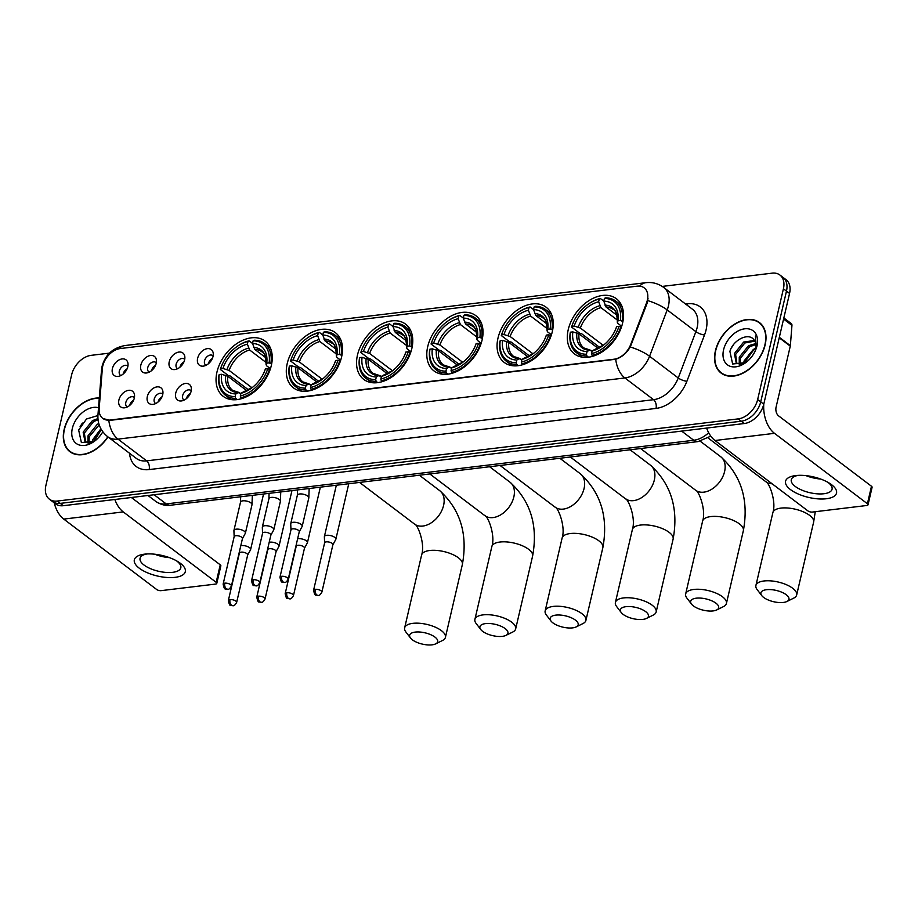 <?xml version="1.0" encoding="UTF-8"?>
<svg xmlns="http://www.w3.org/2000/svg" width="918" height="918" viewBox="0 0 918 918"><rect width="100%" height="100%" fill="white"/><g stroke="black" fill="none" stroke-linecap="round" stroke-linejoin="round"><path stroke-width="1.38" d="M497.992 338.099A34.654 23.547 -52.8 0 0 504.234 362.438A34.654 23.547 -52.8 0 0 531.74 360.453A34.654 23.547 -52.8 0 0 552.338 331.536A34.654 23.547 -52.8 0 0 546.095 307.197A34.654 23.547 -52.8 0 0 518.59 309.182A34.654 23.547 -52.8 0 0 497.992 338.099M287.231 363.528A34.654 23.547 -52.8 0 0 293.473 387.878A34.654 23.547 -52.8 0 0 320.99 385.881A34.654 23.547 -52.8 0 0 341.588 356.976A34.654 23.547 -52.8 0 0 335.334 332.626A34.654 23.547 -52.8 0 0 307.828 334.622A34.654 23.547 -52.8 0 0 287.231 363.528M357.481 355.048A34.654 23.547 -52.8 0 0 363.735 379.398A34.654 23.547 -52.8 0 0 391.24 377.401A34.654 23.547 -52.8 0 0 411.838 348.496A34.654 23.547 -52.8 0 0 405.595 324.146A34.654 23.547 -52.8 0 0 378.078 326.142A34.654 23.547 -52.8 0 0 357.481 355.048M427.731 346.579A34.654 23.547 -52.8 0 0 433.984 370.918A34.654 23.547 -52.8 0 0 461.49 368.933A34.654 23.547 -52.8 0 0 482.088 340.016A34.654 23.547 -52.8 0 0 475.845 315.677A34.654 23.547 -52.8 0 0 448.34 317.662A34.654 23.547 -52.8 0 0 427.731 346.579M568.242 329.619A34.654 23.547 -52.8 0 0 574.484 353.958A34.654 23.547 -52.8 0 0 601.99 351.973A34.654 23.547 -52.8 0 0 622.599 323.056A34.654 23.547 -52.8 0 0 616.345 298.717A34.654 23.547 -52.8 0 0 588.84 300.702A34.654 23.547 -52.8 0 0 568.242 329.619M216.981 372.008A34.654 23.547 -52.8 0 0 223.223 396.346A34.654 23.547 -52.8 0 0 250.74 394.361A34.654 23.547 -52.8 0 0 271.338 365.444A34.654 23.547 -52.8 0 0 265.084 341.106A34.654 23.547 -52.8 0 0 237.578 343.091A34.654 23.547 -52.8 0 0 216.981 372.008M162.704 394.706A9.811 6.667 127.2 0 1 153.042 404.368A9.811 6.667 127.2 0 1 147.328 396.565A9.811 6.667 127.2 0 1 155.475 387.247A9.811 6.667 127.2 0 1 162.888 391.366A9.811 6.667 127.2 0 1 162.704 394.706M162.807 394.224A5.887 3.993 -52.8 0 0 162.394 393.845A5.887 3.993 -52.8 0 0 157.724 394.178A5.887 3.993 -52.8 0 0 154.224 399.089A5.887 3.993 -52.8 0 0 155.28 403.22A5.887 3.993 -52.8 0 0 155.773 403.518M191.116 391.275A9.811 6.667 127.2 0 1 181.443 400.936A9.811 6.667 127.2 0 1 175.728 393.134A9.811 6.667 127.2 0 1 183.887 383.816A9.811 6.667 127.2 0 1 191.3 387.935A9.811 6.667 127.2 0 1 191.116 391.275M191.219 390.804A5.887 3.993 -52.8 0 0 190.795 390.414A5.887 3.993 -52.8 0 0 186.124 390.747A5.887 3.993 -52.8 0 0 182.636 395.658A5.887 3.993 -52.8 0 0 183.692 399.789A5.887 3.993 -52.8 0 0 184.174 400.087M134.292 398.137A9.811 6.667 127.2 0 1 124.63 407.799A9.811 6.667 127.2 0 1 118.915 399.984A9.811 6.667 127.2 0 1 127.074 390.678A9.811 6.667 127.2 0 1 134.487 394.797A9.811 6.667 127.2 0 1 134.292 398.137M134.395 397.655A5.887 3.993 -52.8 0 0 133.982 397.264A5.887 3.993 -52.8 0 0 129.312 397.609A5.887 3.993 -52.8 0 0 125.812 402.52A5.887 3.993 -52.8 0 0 126.879 406.651A5.887 3.993 -52.8 0 0 127.361 406.938M156.209 363.31A9.811 6.667 127.2 0 1 146.536 372.972A9.811 6.667 127.2 0 1 140.821 365.169A9.811 6.667 127.2 0 1 148.98 355.851A9.811 6.667 127.2 0 1 156.393 359.971A9.811 6.667 127.2 0 1 156.209 363.31M156.301 362.828A5.887 3.993 -52.8 0 0 155.888 362.438A5.887 3.993 -52.8 0 0 151.218 362.782A5.887 3.993 -52.8 0 0 147.729 367.693A5.887 3.993 -52.8 0 0 148.785 371.824A5.887 3.993 -52.8 0 0 149.267 372.123M184.61 359.879A9.811 6.667 127.2 0 1 174.948 369.541A9.811 6.667 127.2 0 1 169.233 361.738A9.811 6.667 127.2 0 1 177.392 352.42A9.811 6.667 127.2 0 1 184.805 356.54A9.811 6.667 127.2 0 1 184.61 359.879M184.713 359.397A5.887 3.993 -52.8 0 0 184.3 359.018A5.887 3.993 -52.8 0 0 179.63 359.351A5.887 3.993 -52.8 0 0 176.13 364.262A5.887 3.993 -52.8 0 0 177.197 368.393A5.887 3.993 -52.8 0 0 177.679 368.692M213.022 356.448A9.811 6.667 127.2 0 1 203.36 366.121A9.811 6.667 127.2 0 1 197.634 358.307A9.811 6.667 127.2 0 1 205.793 349.001A9.811 6.667 127.2 0 1 213.206 353.12A9.811 6.667 127.2 0 1 213.022 356.448M213.125 355.977A5.887 3.993 -52.8 0 0 212.712 355.587A5.887 3.993 -52.8 0 0 208.042 355.92A5.887 3.993 -52.8 0 0 204.542 360.831A5.887 3.993 -52.8 0 0 205.598 364.974A5.887 3.993 -52.8 0 0 206.091 365.261M127.797 366.741A9.811 6.667 127.2 0 1 118.135 376.403A9.811 6.667 127.2 0 1 112.409 368.588A9.811 6.667 127.2 0 1 120.568 359.282A9.811 6.667 127.2 0 1 127.981 363.402A9.811 6.667 127.2 0 1 127.797 366.741M127.9 366.259A5.887 3.993 -52.8 0 0 127.487 365.869A5.887 3.993 -52.8 0 0 122.817 366.213A5.887 3.993 -52.8 0 0 119.317 371.124A5.887 3.993 -52.8 0 0 120.373 375.255A5.887 3.993 -52.8 0 0 120.855 375.542M158.034 402.05A5.887 3.993 127.2 0 1 158.045 401.981A5.887 3.993 127.2 0 1 162.004 396.805M186.446 398.619A5.887 3.993 127.2 0 1 186.457 398.561A5.887 3.993 127.2 0 1 190.416 393.374M129.622 405.469A5.887 3.993 127.2 0 1 129.633 405.412A5.887 3.993 127.2 0 1 133.592 400.237M151.539 370.654A5.887 3.993 127.2 0 1 151.55 370.585A5.887 3.993 127.2 0 1 155.509 365.41M179.939 367.223A5.887 3.993 127.2 0 1 179.951 367.166A5.887 3.993 127.2 0 1 183.91 361.979M208.352 363.792A5.887 3.993 127.2 0 1 208.363 363.735A5.887 3.993 127.2 0 1 212.322 358.548M123.127 374.074A5.887 3.993 127.2 0 1 123.138 374.016A5.887 3.993 127.2 0 1 127.097 368.841M102.334 368.669A17.66 11.991 127.2 0 1 102.759 365.961A17.66 11.991 127.2 0 1 120.269 348.553L637.161 286.175A17.66 11.991 127.2 0 1 644.161 287.839A17.66 11.991 127.2 0 1 646.49 302.997L630.666 344.571A17.66 11.991 127.2 0 1 614.004 359.225L109.781 420.077A17.66 11.991 127.2 0 1 102.782 418.401A17.66 11.991 127.2 0 1 99.167 408.717L102.334 368.669M745.967 360.418A19.622 13.334 127.2 0 1 745.852 362.484M99.293 398.01A31.717 21.55 -52.8 0 0 64.168 429.417A31.717 21.55 -52.8 0 0 69.883 451.69A31.717 21.55 -52.8 0 0 107.98 436.922M70.686 451.885A31.717 21.55 -52.8 0 0 71.489 452.746M715.409 350.825A31.717 21.55 -52.8 0 0 721.135 373.098A31.717 21.55 -52.8 0 0 746.3 371.274A31.717 21.55 -52.8 0 0 765.153 344.824A31.717 21.55 -52.8 0 0 759.438 322.551A31.717 21.55 -52.8 0 0 734.262 324.364A31.717 21.55 -52.8 0 0 715.409 350.825M721.927 373.293A31.717 21.55 -52.8 0 0 722.741 374.154M109.472 353.132L91.123 355.346A19.622 13.334 -52.8 0 0 71.673 374.682L45.9 485.438A19.622 13.334 -52.8 0 0 49.434 499.22L55.55 503.856A19.622 13.334 -52.8 0 0 63.331 505.703L744.314 423.531A19.622 13.334 -52.8 0 0 763.765 404.184L789.549 293.427L786.485 291.109A19.622 13.334 -52.8 0 0 782.951 277.328A19.622 13.334 -52.8 0 1 786.485 291.109L760.712 401.866L786.485 291.109L783.421 288.791A19.622 13.334 -52.8 0 0 779.887 275.01A19.622 13.334 -52.8 0 0 772.107 273.162L662.245 286.416M744.314 423.531L741.262 421.213A19.622 13.334 -52.8 0 0 760.712 401.866A19.622 13.334 -52.8 0 1 741.262 421.213L60.278 503.385L741.262 421.213L738.198 418.895A19.622 13.334 -52.8 0 0 757.648 399.548L783.421 288.791M52.498 501.538A19.622 13.334 -52.8 0 0 60.278 503.385A19.622 13.334 -52.8 0 1 52.498 501.538M648.039 298.166L647.052 303.422L630.287 346.981C626.455 353.315 621.589 357.4 615.703 359.248L110.149 420.352L102.977 418.562M49.434 499.22A19.622 13.334 -52.8 0 0 57.214 501.067L738.198 418.895M760.896 323.802A31.717 21.55 -52.8 0 0 759.84 323.262M789.549 293.427A19.622 13.334 -52.8 0 0 786.003 279.646L779.887 275.01M99.27 398.309A31.384 21.321 -52.8 0 0 64.432 429.383A31.384 21.321 -52.8 0 0 70.089 451.426A31.384 21.321 -52.8 0 0 107.808 436.796M92.305 442.407L92.879 439.493L100.888 428.798M101.347 429.613L93.785 441.604L95.438 437.175A14.78 10.041 -52.8 0 1 101.29 429.521M88.002 443.096L88.013 435.82L97.274 424.323L98.777 423.531M88.92 443.142L89.23 436.738L99.178 424.85M91.8 442.648L85.053 441.937L83.159 432.137L92.42 420.639L97.939 418.597M85.695 442.35L84.376 433.055L93.636 421.557L98.042 419.744M98.524 407.741A21.321 14.481 -52.8 0 0 72.327 428.431A21.321 14.481 -52.8 0 0 77.342 444.174A21.321 14.481 -52.8 0 0 94.875 440.927A21.321 14.481 -52.8 0 0 102.805 431.804M97.916 415.533L86.499 419.01L78.661 430.049L81.392 442.602L94.485 441.156M101.382 429.67A21.321 14.481 -52.8 0 0 94.347 439.871M100.59 430.198L95.438 437.175M80.096 426.618L82.402 423.072M175.108 577.342A26.152 10.534 13.1 0 1 139.295 568.219A26.152 10.534 13.1 0 1 144.516 554.162A26.152 10.534 13.1 0 1 145.147 554.093A26.152 10.534 13.1 0 1 178.115 561.759A26.152 10.534 13.1 0 1 175.108 577.342M147.087 553.944A20.93 8.434 -166.9 0 0 140.052 558.316A20.93 8.434 -166.9 0 0 150.414 568.632A20.93 8.434 -166.9 0 0 172.676 572.327A20.93 8.434 -166.9 0 0 180.812 567.794A20.93 8.434 -166.9 0 0 176.44 560.783M169.428 557.628A20.93 8.434 13.1 0 1 154.763 554.22M54.208 502.834A26.152 16.042 83.1 0 0 63.755 519.095L156.68 589.505A3.27 1.32 -166.9 0 0 161.155 590.641L215.512 584.089A3.27 1.32 -166.9 0 0 216.786 583.378A3.27 1.32 -166.9 0 0 216.166 582.322L220.24 564.834L131.366 497.499M114.853 499.495A26.152 16.042 83.1 0 0 123.242 511.911L216.166 582.322M220.24 564.834A3.27 1.32 13.1 0 1 220.859 565.89L216.786 583.378M764.901 344.858A31.384 21.321 -52.8 0 0 759.243 322.803A31.384 21.321 -52.8 0 0 734.331 324.605A31.384 21.321 -52.8 0 0 715.673 350.791A31.384 21.321 -52.8 0 0 721.33 372.834A31.384 21.321 -52.8 0 0 746.242 371.033A31.384 21.321 -52.8 0 0 764.901 344.858M743.546 363.826L744.119 360.9L753.38 349.414L755.916 348.174M751.842 351.605L753.345 350.355L745.772 360.82L745.026 363.012L746.678 358.582A14.78 10.041 -52.8 0 1 753.07 350.515A14.78 10.041 -52.8 0 1 755.812 348.771M739.254 364.503L739.254 357.228L748.514 345.73L755.835 343.55M740.172 364.549L740.47 358.146L749.731 346.648L756.007 344.514M755.284 350.802A14.78 10.041 -52.8 0 0 755.698 349.322A14.78 10.041 -52.8 0 0 754.011 339.855C748.491 331.937 732.793 340.28 729.913 351.456L732.633 364.01L745.726 362.564M743.041 364.056L736.293 363.344L734.4 353.545L743.66 342.047L754.527 340.498M736.936 363.769L735.616 354.463L744.877 342.976L754.94 341.152M756.34 347.899L755.445 335.977L756.134 348.14L755.457 350.424M723.568 349.838A21.321 14.481 -52.8 0 0 728.594 365.582A21.321 14.481 -52.8 0 0 746.116 362.335A21.321 14.481 -52.8 0 0 755.835 349.506A21.321 14.481 -52.8 0 0 757.006 345.811A21.321 14.481 -52.8 0 0 744.705 328.816A21.321 14.481 -52.8 0 0 723.568 349.838M754.011 349.838A21.321 14.481 -52.8 0 0 745.588 361.279M753.403 350.263L746.678 358.582M731.336 348.025L733.643 344.479M432.08 644.838A14.39 5.795 -166.9 0 0 435.671 643.874A14.39 5.795 -166.9 0 0 433.158 635.922A14.39 5.795 -166.9 0 0 415.257 632.089A14.39 5.795 -166.9 0 0 410.507 638.021A14.39 5.795 -166.9 0 0 432.08 644.838M410.507 638.021L405.882 631.986A20.93 8.434 13.1 0 1 404.643 627.889A20.93 8.434 13.1 0 1 412.79 623.356A20.93 8.434 13.1 0 1 435.052 627.063A20.93 8.434 13.1 0 1 445.414 637.379A20.93 8.434 13.1 0 1 442.487 640.5L435.671 643.874M237.257 399.582L235.662 398.378L235.169 396.633A31.12 21.148 -52.8 0 1 219.207 374.567L221.582 374.292A28.114 19.106 -52.8 0 0 235.8 393.937L238.152 392.583L240.86 393.615M246.839 390.701L227.767 376.254L221.582 374.292M248.526 389.886L230.177 375.978L228.479 375.646L220.297 369.449L220.561 368.738A31.12 21.148 -52.8 0 1 221.456 366.271L221.261 366.741A32.428 22.032 -52.8 0 0 220.297 369.449M270.902 363.344A32.428 22.032 -52.8 0 0 264.51 343.458A32.428 22.032 -52.8 0 0 254.183 340.234L253.138 340.83A31.12 21.148 -52.8 0 1 269.112 362.885L271.659 363.907M270.133 369.61L267.758 368.715A31.12 21.148 -52.8 0 1 240.298 396.014L240.791 397.769A32.428 22.032 -52.8 0 0 269.548 369.174M240.791 397.769L241.847 398.573M219.207 374.567L218.943 375.278A32.428 22.032 -52.8 0 0 225.335 395.165A32.428 22.032 -52.8 0 0 235.662 398.378M269.112 362.885L266.736 363.172A28.114 19.106 -52.8 0 0 252.519 343.527L253.138 340.83M240.298 396.014L240.929 393.317A28.114 19.106 -52.8 0 0 251.842 387.878A28.114 19.106 -52.8 0 0 264.671 370.952A28.114 19.106 -52.8 0 0 265.382 369.002L267.758 368.715M235.8 393.937L235.169 396.633M221.456 366.271A31.12 21.148 -52.8 0 1 235.639 347.532A31.12 21.148 -52.8 0 1 248.009 341.439L249.053 340.853L252.519 343.481L254.779 349.391L265.646 357.618M270.431 368.692L266.725 365.88L266.128 364.767L266.736 363.172M244.831 392.124L243.281 391.963L240.929 393.317M265.382 369.002L264.235 372.031M254.779 349.391A24.189 16.444 -52.8 0 1 261.859 351.778C264.51 352.501 265.933 356.873 266.094 364.894L266.128 364.767A25.153 17.086 -52.8 0 0 253.632 347.497M252.771 387.166L243.281 391.963A25.153 17.086 -52.8 0 0 252.324 387.511M225.656 375.313A25.153 17.086 -52.8 0 0 238.152 392.583L239.701 392.743M249.053 340.853A32.428 22.032 -52.8 0 0 236.052 347.222L235.639 347.532M248.009 341.439L247.39 344.147A28.114 19.106 -52.8 0 0 222.936 368.462L220.561 368.738M266.254 362.587L249.65 350.01L247.39 344.147M222.936 368.462L229.121 370.424L251.991 387.752M502.341 636.358A14.39 5.795 -166.9 0 0 505.933 635.394A14.39 5.795 -166.9 0 0 503.408 627.442A14.39 5.795 -166.9 0 0 485.507 623.609A14.39 5.795 -166.9 0 0 480.768 629.541A14.39 5.795 -166.9 0 0 502.341 636.358M480.768 629.541L476.144 623.506A20.93 8.434 13.1 0 1 474.904 619.409A20.93 8.434 13.1 0 1 483.04 614.888A20.93 8.434 13.1 0 1 505.302 618.583A20.93 8.434 13.1 0 1 515.664 628.899A20.93 8.434 13.1 0 1 512.737 632.032L505.933 635.394M307.507 391.114L305.912 389.909L305.419 388.153A31.12 21.148 -52.8 0 1 289.457 366.098L291.832 365.812A28.114 19.106 -52.8 0 0 306.05 385.457L308.402 384.103L311.11 385.135M317.089 382.221L298.017 367.774L291.832 365.812M318.776 381.406L300.427 367.498L298.729 367.166L290.547 360.969L290.811 360.269A31.12 21.148 -52.8 0 1 291.706 357.791L291.511 358.261A32.428 22.032 -52.8 0 0 290.547 360.969M341.152 354.864A32.428 22.032 -52.8 0 0 334.76 334.978A32.428 22.032 -52.8 0 0 324.433 331.754L323.388 332.35A31.12 21.148 -52.8 0 1 339.362 354.405L341.909 355.438M340.383 361.13L338.008 360.235A31.12 21.148 -52.8 0 1 310.548 387.534L311.041 389.289A32.428 22.032 -52.8 0 0 339.798 360.694M311.041 389.289L312.109 390.093M289.457 366.098L289.193 366.798A32.428 22.032 -52.8 0 0 295.585 386.685A32.428 22.032 -52.8 0 0 305.912 389.909M339.362 354.405L336.986 354.692A28.114 19.106 -52.8 0 0 322.769 335.047L323.388 332.35M310.548 387.534L311.179 384.837A28.114 19.106 -52.8 0 0 322.103 379.398A28.114 19.106 -52.8 0 0 334.921 362.472A28.114 19.106 -52.8 0 0 335.632 360.522L338.008 360.235M306.05 385.457L305.419 388.153M322.769 335.047L325.029 340.911L335.896 349.138M340.681 360.223L336.975 357.412L336.378 356.287L336.986 354.692M315.081 383.655L313.531 383.483L311.179 384.837M335.632 360.522L334.485 363.551M325.029 340.911A24.189 16.444 -52.8 0 1 332.109 343.309C334.772 344.032 336.183 348.392 336.344 356.413L336.378 356.287A25.153 17.086 -52.8 0 0 323.882 339.029M323.021 378.686L313.531 383.483A25.153 17.086 -52.8 0 0 322.574 379.031M295.906 366.844A25.153 17.086 -52.8 0 0 308.402 384.103L309.963 384.275M305.901 339.063A31.12 21.148 -52.8 0 1 318.271 332.97L319.303 332.373A32.428 22.032 -52.8 0 0 306.302 338.742L305.901 339.063A31.12 21.148 -52.8 0 0 291.706 357.791M319.303 332.373L322.78 335.001M318.271 332.97L317.639 335.667A28.114 19.106 -52.8 0 0 293.186 359.982L290.811 360.269M336.504 354.107L319.9 341.53L317.639 335.667M293.186 359.982L299.371 361.944L322.241 379.272M572.591 627.878A14.39 5.795 -166.9 0 0 576.183 626.914A14.39 5.795 -166.9 0 0 573.658 618.962A14.39 5.795 -166.9 0 0 555.757 615.129A14.39 5.795 -166.9 0 0 551.018 621.061A14.39 5.795 -166.9 0 0 572.591 627.878M551.018 621.061L546.394 615.037A20.93 8.434 13.1 0 1 545.154 610.94A20.93 8.434 13.1 0 1 553.29 606.408A20.93 8.434 13.1 0 1 575.552 610.103A20.93 8.434 13.1 0 1 585.913 620.419A20.93 8.434 13.1 0 1 582.987 623.551L576.183 626.914M377.757 382.634L376.162 381.429L375.68 379.673A31.12 21.148 -52.8 0 1 359.707 357.618L362.082 357.331A28.114 19.106 -52.8 0 0 376.3 376.977L378.664 375.623L381.36 376.667M387.339 373.741L368.267 359.294L362.082 357.331M389.037 372.938L370.677 359.03L368.979 358.697L360.797 352.489L361.061 351.789A31.12 21.148 -52.8 0 1 361.956 349.31L361.772 349.792A32.428 22.032 -52.8 0 0 360.797 352.489M411.413 346.384A32.428 22.032 -52.8 0 0 405.01 326.498A32.428 22.032 -52.8 0 0 394.683 323.274L393.65 323.87A31.12 21.148 -52.8 0 1 409.612 345.925L412.159 346.958M410.633 352.65L408.258 351.755A31.12 21.148 -52.8 0 1 380.798 379.054L381.291 380.809A32.428 22.032 -52.8 0 0 410.048 352.214M381.291 380.809L382.358 381.613M359.707 357.618L359.443 358.318A32.428 22.032 -52.8 0 0 365.834 378.205A32.428 22.032 -52.8 0 0 376.162 381.429M409.612 345.925L407.236 346.212A28.114 19.106 -52.8 0 0 393.019 326.567L393.65 323.87M380.798 379.054L381.429 376.357A28.114 19.106 -52.8 0 0 392.353 370.918A28.114 19.106 -52.8 0 0 405.171 353.992A28.114 19.106 -52.8 0 0 405.882 352.042L408.258 351.755M376.3 376.977L375.68 379.673M393.019 326.567L395.279 332.431L406.146 340.658M410.943 351.743L407.225 348.932L406.628 347.807L407.236 346.212M385.342 375.175L383.781 375.014L381.429 376.357M405.882 352.042L404.746 355.071M395.279 332.431A24.189 16.444 -52.8 0 1 402.359 334.829C405.022 335.552 406.433 339.924 406.594 347.945L406.628 347.807A25.153 17.086 -52.8 0 0 394.132 330.549M393.271 370.206L383.781 375.014A25.153 17.086 -52.8 0 0 392.824 370.551M366.156 358.364A25.153 17.086 -52.8 0 0 378.664 375.623L380.213 375.795M376.151 330.583A31.12 21.148 -52.8 0 1 388.521 324.49L389.553 323.893A32.428 22.032 -52.8 0 0 376.552 330.273L376.151 330.583A31.12 21.148 -52.8 0 0 361.956 349.31M389.553 323.893L393.03 326.521M388.521 324.49L387.889 327.187A28.114 19.106 -52.8 0 0 363.436 351.502L361.061 351.789M406.754 345.627L390.161 333.05L387.889 327.187M363.436 351.502L369.621 353.464L392.491 370.792M642.841 619.409A14.39 5.795 -166.9 0 0 646.433 618.445A14.39 5.795 -166.9 0 0 643.908 610.481A14.39 5.795 -166.9 0 0 626.019 606.66A14.39 5.795 -166.9 0 0 621.268 612.581A14.39 5.795 -166.9 0 0 642.841 619.409M621.268 612.581L616.644 606.557A20.93 8.434 13.1 0 1 615.404 602.46A20.93 8.434 13.1 0 1 623.551 597.928A20.93 8.434 13.1 0 1 645.813 601.623A20.93 8.434 13.1 0 1 656.163 611.939A20.93 8.434 13.1 0 1 653.249 615.071L646.433 618.445M448.007 374.154L446.423 372.949L445.93 371.193A31.12 21.148 -52.8 0 1 429.957 349.138L432.332 348.851A28.114 19.106 -52.8 0 0 446.561 368.497L448.913 367.154L451.61 368.187M457.589 365.272L438.517 350.814L432.332 348.851M459.287 364.457L440.927 350.55L439.24 350.217L431.047 344.009L431.322 343.309A31.12 21.148 -52.8 0 1 432.206 340.83L432.022 341.312A32.428 22.032 -52.8 0 0 431.047 344.009M481.663 337.904A32.428 22.032 -52.8 0 0 475.26 318.018A32.428 22.032 -52.8 0 0 464.933 314.794L463.9 315.39A31.12 21.148 -52.8 0 1 479.862 337.457L482.42 338.478M480.883 344.181L478.507 343.286A31.12 21.148 -52.8 0 1 451.059 370.585L451.553 372.329A32.428 22.032 -52.8 0 0 480.309 343.734M451.553 372.329L452.608 373.133M429.957 349.138L429.693 349.838A32.428 22.032 -52.8 0 0 436.084 369.724A32.428 22.032 -52.8 0 0 446.423 372.949M479.862 337.457L477.486 337.732A28.114 19.106 -52.8 0 0 463.269 318.087L463.9 315.39M451.059 370.585L451.679 367.877A28.114 19.106 -52.8 0 0 462.603 362.438A28.114 19.106 -52.8 0 0 475.421 345.524A28.114 19.106 -52.8 0 0 476.132 343.561L478.507 343.286M446.561 368.497L445.93 371.193M463.269 318.087L465.541 323.951L476.396 332.178M481.193 343.263L477.475 340.452L476.878 339.339L477.486 337.732M455.592 366.695L454.043 366.534L451.679 367.877M476.132 343.561L475.524 345.179A25.153 17.086 -52.8 0 1 475.203 346.075M465.541 323.951A24.189 16.444 -52.8 0 1 472.609 326.349C475.272 327.072 476.683 331.444 476.855 339.465L476.878 339.339A25.153 17.086 -52.8 0 0 464.382 322.069M463.521 361.738L454.043 366.534A25.153 17.086 -52.8 0 0 463.074 362.071M436.417 349.884A25.153 17.086 -52.8 0 0 448.913 367.154L450.463 367.315M446.4 322.103A31.12 21.148 -52.8 0 1 458.771 316.01L459.803 315.413A32.428 22.032 -52.8 0 0 446.802 321.793L446.4 322.103A31.12 21.148 -52.8 0 0 432.206 340.83M459.803 315.413L463.28 318.053M458.771 316.01L458.139 318.707A28.114 19.106 -52.8 0 0 433.686 343.022L431.322 343.309M477.004 337.147L460.411 324.57L458.139 318.707M433.686 343.022L439.883 344.984L462.741 362.312M713.091 610.929A14.39 5.795 -166.9 0 0 716.683 609.965A14.39 5.795 -166.9 0 0 714.17 602.013A14.39 5.795 -166.9 0 0 696.269 598.18A14.39 5.795 -166.9 0 0 691.518 604.113A14.39 5.795 -166.9 0 0 713.091 610.929M691.518 604.113L686.894 598.077A20.93 8.434 13.1 0 1 685.654 593.98A20.93 8.434 13.1 0 1 693.801 589.448A20.93 8.434 13.1 0 1 716.063 593.143A20.93 8.434 13.1 0 1 726.413 603.47A20.93 8.434 13.1 0 1 723.499 606.591L716.683 609.965M518.257 365.674L516.673 364.469L516.18 362.725A31.12 21.148 -52.8 0 1 500.218 340.658L502.582 340.371A28.114 19.106 -52.8 0 0 516.811 360.028L519.163 358.674L521.86 359.707M527.85 356.792L508.779 342.334L502.582 340.371M529.537 355.977L511.177 342.07L509.49 341.737L501.308 335.54L501.572 334.829A31.12 21.148 -52.8 0 1 502.456 332.35L502.272 332.832A32.428 22.032 -52.8 0 0 501.308 335.54M551.913 329.424A32.428 22.032 -52.8 0 0 545.521 309.55A32.428 22.032 -52.8 0 0 535.183 306.325L534.15 306.91A31.12 21.148 -52.8 0 1 550.111 328.977L552.67 329.998M551.133 335.701L548.757 334.806A31.12 21.148 -52.8 0 1 521.309 362.105L521.803 363.849A32.428 22.032 -52.8 0 0 550.559 335.254M521.803 363.849L522.858 364.653M500.218 340.658L499.943 341.37A32.428 22.032 -52.8 0 0 506.346 361.244A32.428 22.032 -52.8 0 0 516.673 364.469M550.111 328.977L547.748 329.264A28.114 19.106 -52.8 0 0 533.519 309.607L534.15 306.91M521.309 362.105L521.94 359.408A28.114 19.106 -52.8 0 0 532.853 353.958A28.114 19.106 -52.8 0 0 545.671 337.044A28.114 19.106 -52.8 0 0 546.382 335.093L548.757 334.806M516.811 360.028L516.18 362.725M502.456 332.35A31.12 21.148 -52.8 0 1 516.65 313.623A31.12 21.148 -52.8 0 1 529.02 307.53L530.065 306.945L533.53 309.573L535.791 315.471L546.646 323.71M551.443 334.783L547.725 331.972L547.139 330.859L547.748 329.264M525.842 358.215L524.293 358.054L521.94 359.408M546.382 335.093L545.774 336.699A25.153 17.086 -52.8 0 1 545.453 337.594M535.791 315.471A24.189 16.444 -52.8 0 1 542.859 317.869C545.521 318.592 546.933 322.964 547.105 330.985L547.139 330.859A25.153 17.086 -52.8 0 0 534.632 313.589M533.783 353.258L524.293 358.054A25.153 17.086 -52.8 0 0 533.324 353.591M506.667 341.404A25.153 17.086 -52.8 0 0 519.163 358.674L520.713 358.835M530.065 306.945A32.428 22.032 -52.8 0 0 517.063 313.313L516.65 313.623M529.02 307.53L528.389 310.227A28.114 19.106 -52.8 0 0 503.948 334.542L501.572 334.829M547.254 328.667L530.661 316.09L528.389 310.227M503.948 334.542L510.133 336.504L532.991 353.832M783.341 602.449A14.39 5.795 -166.9 0 0 786.933 601.485A14.39 5.795 -166.9 0 0 784.42 593.533A14.39 5.795 -166.9 0 0 766.519 589.7A14.39 5.795 -166.9 0 0 761.768 595.633A14.39 5.795 -166.9 0 0 783.341 602.449M761.768 595.633L757.143 589.597A20.93 8.434 13.1 0 1 755.904 585.5A20.93 8.434 13.1 0 1 764.051 580.968A20.93 8.434 13.1 0 1 786.313 584.674A20.93 8.434 13.1 0 1 796.663 594.99A20.93 8.434 13.1 0 1 793.749 598.111L786.933 601.485M588.518 357.194L586.923 355.989L586.43 354.245A31.12 21.148 -52.8 0 1 570.468 332.178L572.843 331.891A28.114 19.106 -52.8 0 0 587.061 351.548L589.413 350.194L592.121 351.227M598.1 348.312L579.029 333.865L572.843 331.891M599.787 347.497L581.438 333.59L579.74 333.257L571.558 327.06L571.822 326.349A31.12 21.148 -52.8 0 1 572.717 323.882L572.522 324.352A32.428 22.032 -52.8 0 0 571.558 327.06M622.163 320.956A32.428 22.032 -52.8 0 0 615.771 301.07A32.428 22.032 -52.8 0 0 605.444 297.845L604.4 298.442A31.12 21.148 -52.8 0 1 620.373 320.497L622.92 321.518M621.394 327.221L619.007 326.326A31.12 21.148 -52.8 0 1 591.559 353.625L592.053 355.381A32.428 22.032 -52.8 0 0 620.809 326.785M592.053 355.381L593.108 356.184M570.468 332.178L570.204 332.89A32.428 22.032 -52.8 0 0 576.596 352.764A32.428 22.032 -52.8 0 0 586.923 355.989M620.373 320.497L617.998 320.784A28.114 19.106 -52.8 0 0 603.78 301.138L604.4 298.442M591.559 353.625L592.19 350.928A28.114 19.106 -52.8 0 0 603.103 345.489A28.114 19.106 -52.8 0 0 615.932 328.564A28.114 19.106 -52.8 0 0 616.644 326.613L619.007 326.326M587.061 351.548L586.43 354.245M603.78 301.138L606.041 307.002L616.907 315.23M621.693 326.303L617.986 323.492L617.389 322.379L617.998 320.784M596.092 349.735L594.543 349.574L592.19 350.928M616.644 326.613L615.496 329.642M606.041 307.002A24.189 16.444 -52.8 0 1 613.121 309.389C615.771 310.112 617.183 314.484 617.355 322.505L617.389 322.379A25.153 17.086 -52.8 0 0 604.893 305.109M594.864 349.448L594.543 349.574A25.153 17.086 -52.8 0 0 603.585 345.122M576.917 332.924A25.153 17.086 -52.8 0 0 589.413 350.194L590.962 350.355M586.9 305.143A31.12 21.148 -52.8 0 1 599.27 299.05L600.315 298.465A32.428 22.032 -52.8 0 0 587.313 304.833L586.9 305.143A31.12 21.148 -52.8 0 0 572.717 323.882M600.315 298.465L603.78 301.093M599.27 299.05L598.651 301.758A28.114 19.106 -52.8 0 0 574.198 326.062L571.822 326.349M617.516 320.198L600.911 307.622L598.651 301.758M574.198 326.062L580.383 328.036L603.252 345.363M247.653 555.092L250.534 549.79A5.887 2.375 -166.9 0 0 250.625 549.538A5.887 2.375 -166.9 0 0 249.512 547.644A5.887 2.375 -166.9 0 0 241.457 545.602A5.887 2.375 -166.9 0 0 240.791 545.717M247.608 555.172A4.246 1.71 -166.9 0 0 247.676 555A4.246 1.71 -166.9 0 0 246.873 553.634A4.246 1.71 -166.9 0 0 241.055 552.154A4.246 1.71 -166.9 0 0 239.403 553.072A4.246 1.71 -166.9 0 0 239.38 553.267M276.066 551.661L278.946 546.359A5.887 2.375 -166.9 0 0 279.038 546.107A5.887 2.375 -166.9 0 0 277.913 544.225A5.887 2.375 -166.9 0 0 269.858 542.171A5.887 2.375 -166.9 0 0 269.203 542.286M276.02 551.752A4.246 1.71 -166.9 0 0 276.089 551.569A4.246 1.71 -166.9 0 0 275.274 550.203A4.246 1.71 -166.9 0 0 269.456 548.723A4.246 1.71 -166.9 0 0 267.804 549.641A4.246 1.71 -166.9 0 0 267.792 549.836M304.478 548.23L307.346 542.928A5.887 2.375 -166.9 0 0 307.438 542.687A5.887 2.375 -166.9 0 0 306.325 540.794A5.887 2.375 -166.9 0 0 298.27 538.74A5.887 2.375 -166.9 0 0 297.604 538.855M304.42 548.321A4.246 1.71 -166.9 0 0 304.489 548.138A4.246 1.71 -166.9 0 0 303.686 546.772A4.246 1.71 -166.9 0 0 297.868 545.292A4.246 1.71 -166.9 0 0 296.216 546.21A4.246 1.71 -166.9 0 0 296.193 546.405M332.878 544.81L335.759 539.497A5.887 2.375 -166.9 0 0 335.85 539.256A5.887 2.375 -166.9 0 0 334.737 537.363A5.887 2.375 -166.9 0 0 326.682 535.309A5.887 2.375 -166.9 0 0 324.387 536.582A5.887 2.375 -166.9 0 0 324.364 536.846L324.605 542.882M332.832 544.89A4.246 1.71 -166.9 0 0 332.901 544.718A4.246 1.71 -166.9 0 0 332.098 543.353A4.246 1.71 -166.9 0 0 326.28 541.872A4.246 1.71 -166.9 0 0 324.628 542.79A4.246 1.71 -166.9 0 0 324.605 542.974M242.432 538.659L245.313 533.347A5.887 2.375 -166.9 0 0 245.404 533.106A5.887 2.375 -166.9 0 0 244.291 531.212A5.887 2.375 -166.9 0 0 236.224 529.17A5.887 2.375 -166.9 0 0 233.941 530.443A5.887 2.375 -166.9 0 0 233.918 530.696L234.159 536.732M242.386 538.74A4.246 1.71 -166.9 0 0 242.455 538.568A4.246 1.71 -166.9 0 0 241.652 537.202A4.246 1.71 -166.9 0 0 235.834 535.722A4.246 1.71 -166.9 0 0 234.17 536.64A4.246 1.71 -166.9 0 0 234.159 536.823M270.844 535.228L273.713 529.927A5.887 2.375 -166.9 0 0 273.816 529.675A5.887 2.375 -166.9 0 0 272.692 527.793A5.887 2.375 -166.9 0 0 264.636 525.739A5.887 2.375 -166.9 0 0 262.353 527.012A5.887 2.375 -166.9 0 0 262.318 527.276L262.559 533.301M270.799 535.309A4.246 1.71 -166.9 0 0 270.867 535.137A4.246 1.71 -166.9 0 0 270.053 533.771A4.246 1.71 -166.9 0 0 264.235 532.291A4.246 1.71 -166.9 0 0 262.582 533.209A4.246 1.71 -166.9 0 0 262.571 533.404M299.245 531.797L302.125 526.496A5.887 2.375 -166.9 0 0 302.217 526.255A5.887 2.375 -166.9 0 0 301.104 524.362A5.887 2.375 -166.9 0 0 293.049 522.308A5.887 2.375 -166.9 0 0 290.754 523.581A5.887 2.375 -166.9 0 0 290.731 523.845L290.972 529.87M299.199 531.889A4.246 1.71 -166.9 0 0 299.268 531.706A4.246 1.71 -166.9 0 0 298.465 530.34A4.246 1.71 -166.9 0 0 292.647 528.86A4.246 1.71 -166.9 0 0 290.995 529.778A4.246 1.71 -166.9 0 0 290.972 529.973M826.349 498.749A26.152 10.534 13.1 0 1 790.536 489.638A26.152 10.534 13.1 0 1 795.757 475.57A26.152 10.534 13.1 0 1 796.388 475.501A26.152 10.534 13.1 0 1 829.356 483.178A26.152 10.534 13.1 0 1 826.349 498.749M798.327 475.352A20.93 8.434 -166.9 0 0 791.293 479.724A20.93 8.434 -166.9 0 0 801.655 490.04A20.93 8.434 -166.9 0 0 823.916 493.735A20.93 8.434 -166.9 0 0 832.064 489.214A20.93 8.434 -166.9 0 0 827.68 482.191M820.669 479.035A20.93 8.434 13.1 0 1 806.004 475.627M706.608 428.086A26.152 16.042 83.1 0 0 714.996 440.502L807.932 510.913A3.27 1.32 -166.9 0 0 812.407 512.06L866.753 505.497A3.27 1.32 -166.9 0 0 868.026 504.785A3.27 1.32 -166.9 0 0 867.407 503.741L871.48 486.253L778.556 415.843A6.541 4.005 -96.9 0 1 776.089 407.11L790.272 346.155L779.221 337.79M757.648 399.548L763.765 404.184A26.152 16.042 83.1 0 0 774.482 433.33L867.407 503.741M871.48 486.253A3.27 1.32 13.1 0 1 872.1 487.297L868.026 504.785M783.834 317.949L791.282 323.595A3.27 2.226 127.2 0 1 791.947 325.385L790.352 345.661A3.27 2.226 127.2 0 1 790.272 346.155M685.562 304.007L687.238 303.801A6.541 4.005 -96.9 0 1 686.848 304.983M687.238 303.801A32.692 22.216 127.2 0 1 706.091 329.849A32.692 22.216 127.2 0 1 704.519 334.967L686.894 381.28A32.692 22.216 127.2 0 1 656.037 408.418L149.141 469.58A32.692 22.216 127.2 0 1 129.507 453.24M647.787 300.622A22.881 6.644 20.8 0 1 667.202 309.928L695.878 331.662A26.152 17.775 -52.8 0 0 697.141 327.577A26.152 17.775 -52.8 0 0 692.424 309.205L663.737 287.472A26.152 17.775 127.2 0 1 668.453 305.843A26.152 17.775 127.2 0 1 667.202 309.928L649.565 356.253A26.152 17.775 127.2 0 1 624.883 377.952L117.997 439.125A22.881 14.034 -96.9 0 1 108.817 420.421M639.651 286.141A22.881 14.034 -96.9 0 1 645.882 282.687L124.882 345.558C112.822 347.876 105.214 354.796 102.093 366.316L101.496 370.195A22.881 11.521 4.5 0 1 102.495 367.303M615.703 359.248A22.881 14.034 83.1 0 0 624.883 377.952L653.57 399.686A26.152 17.775 -52.8 0 0 678.253 377.975L695.878 331.662A6.541 1.893 -159.2 0 0 704.519 334.967M630.287 346.981A22.881 6.644 20.8 0 1 649.565 356.253L678.253 377.975A6.541 1.893 -159.2 0 0 686.894 381.28M101.496 370.195L97.962 414.81A22.881 11.521 4.5 0 1 99.201 411.562M149.141 469.58A6.541 4.005 -96.9 0 0 146.673 460.859L117.997 439.125A26.152 17.775 127.2 0 1 107.624 436.658L136.312 458.392A26.152 17.775 -52.8 0 0 146.673 460.859L653.57 399.686A6.541 4.005 -96.9 0 1 656.037 408.418M124.882 345.558A22.881 14.034 83.1 0 0 118.858 348.806M57.214 501.067L63.331 505.703M710.807 436.153L698.024 441.592L170.496 505.244C169.589 505.359 163.611 506.587 155.842 501.457A26.152 17.775 -52.8 0 0 166.215 503.925L154.109 494.756M170.496 505.244A13.082 8.021 -96.9 0 1 166.215 503.925L693.744 440.261L681.638 431.093M698.024 441.592A13.082 8.021 -96.9 0 1 693.744 440.261A26.152 17.775 -52.8 0 0 708.685 432.78M123.242 511.911L63.755 519.095M429.75 550.49A20.93 8.434 -166.9 0 0 421.603 555.023C425.355 544.064 417.747 524.442 414.546 524.086A20.93 14.218 127.2 0 0 422.842 526.06A20.93 14.218 127.2 0 0 443.589 505.428A20.93 14.218 127.2 0 0 439.814 490.728C460.377 509.628 467.893 534.219 462.362 564.513A20.93 8.434 -166.9 0 0 452.012 554.197A20.93 8.434 -166.9 0 0 429.75 550.49M227.767 376.254A24.189 16.444 -52.8 0 0 232.633 390.357L238.829 392.411M264.441 371.503A25.153 17.086 -52.8 0 0 264.774 370.597M248.503 348.117A25.153 17.086 -52.8 0 0 227.01 369.484M249.65 350.01A24.189 16.444 -52.8 0 0 229.121 370.424M500 542.022A20.93 8.434 -166.9 0 0 491.853 546.543C495.605 535.584 487.997 515.962 484.796 515.606A20.93 14.218 127.2 0 0 493.092 517.58A20.93 14.218 127.2 0 0 513.839 496.948A20.93 14.218 127.2 0 0 510.064 482.248C530.638 501.148 538.155 525.75 532.612 556.033A20.93 8.434 -166.9 0 0 522.262 545.717A20.93 8.434 -166.9 0 0 500 542.022M298.017 367.774A24.189 16.444 -52.8 0 0 302.883 381.877L309.079 383.931M334.691 363.035A25.153 17.086 -52.8 0 0 335.024 362.117M318.753 339.637A25.153 17.086 -52.8 0 0 297.26 361.015M319.9 341.53A24.189 16.444 -52.8 0 0 299.371 361.944M570.25 533.542A20.93 8.434 -166.9 0 0 562.103 538.074C565.855 527.104 558.247 507.493 555.046 507.126A20.93 14.218 127.2 0 0 563.342 509.1A20.93 14.218 127.2 0 0 584.089 488.468A20.93 14.218 127.2 0 0 580.325 473.768C600.888 492.679 608.404 517.27 602.874 547.553A20.93 8.434 -166.9 0 0 592.512 537.237A20.93 8.434 -166.9 0 0 570.25 533.542M368.267 359.294A24.189 16.444 -52.8 0 0 373.133 373.396L379.341 375.451M404.941 354.555A25.153 17.086 -52.8 0 0 405.274 353.637M389.002 331.168A25.153 17.086 -52.8 0 0 367.521 352.535M390.161 333.05A24.189 16.444 -52.8 0 0 369.621 353.464M640.5 525.062A20.93 8.434 -166.9 0 0 632.364 529.594C636.105 518.624 628.509 499.013 625.296 498.646A20.93 14.218 127.2 0 0 633.592 500.631A20.93 14.218 127.2 0 0 654.339 479.988A20.93 14.218 127.2 0 0 650.575 465.3C671.138 484.199 678.654 508.79 673.124 539.073A20.93 8.434 -166.9 0 0 662.762 528.757A20.93 8.434 -166.9 0 0 640.5 525.062M438.517 350.814A24.189 16.444 -52.8 0 0 443.383 364.916L449.591 366.982M459.252 322.688A25.153 17.086 -52.8 0 0 437.771 344.055M460.411 324.57A24.189 16.444 -52.8 0 0 439.883 344.984M710.75 516.582A20.93 8.434 -166.9 0 0 702.614 521.114C706.355 510.144 698.759 490.533 695.546 490.178A20.93 14.218 127.2 0 0 703.842 492.151A20.93 14.218 127.2 0 0 724.6 471.519A20.93 14.218 127.2 0 0 720.825 456.82C741.388 475.719 748.904 500.31 743.373 530.604A20.93 8.434 -166.9 0 0 733.012 520.276A20.93 8.434 -166.9 0 0 710.75 516.582M508.779 342.334A24.189 16.444 -52.8 0 0 513.644 356.436L519.84 358.502M529.514 314.208A25.153 17.086 -52.8 0 0 508.021 335.575M530.661 316.09A24.189 16.444 -52.8 0 0 510.133 336.504M815.264 511.705L813.623 522.124A20.93 8.434 -166.9 0 0 803.273 511.808A20.93 8.434 -166.9 0 0 781.011 508.102A20.93 8.434 -166.9 0 0 772.864 512.634C776.617 501.676 769.009 482.053 765.807 481.698A20.93 14.218 127.2 0 0 772.107 483.775M579.029 333.865A24.189 16.444 -52.8 0 0 583.894 347.968L590.09 350.022M615.703 329.114A25.153 17.086 -52.8 0 0 616.035 328.208M599.764 305.728A25.153 17.086 -52.8 0 0 578.271 327.095M600.911 307.622A24.189 16.444 -52.8 0 0 580.383 328.036M230.005 599.603A4.246 1.71 -166.9 0 0 228.352 600.521C229.936 607.624 230.257 604.641 233 605.708A4.246 2.605 83.1 0 1 231.611 605.272A4.246 2.605 -96.9 0 1 230.005 599.603A4.246 1.71 -166.9 0 1 234.526 600.349A4.246 1.71 -166.9 0 1 236.637 602.449L247.676 555M258.417 596.172A4.246 1.71 -166.9 0 0 256.765 597.09C258.348 604.193 258.669 601.21 261.412 602.277A4.246 2.605 83.1 0 1 260.024 601.841A4.246 2.605 -96.9 0 1 258.417 596.172A4.246 1.71 -166.9 0 1 262.938 596.93A4.246 1.71 -166.9 0 1 265.038 599.018L276.089 551.569M286.829 592.741A4.246 1.71 -166.9 0 0 285.177 593.671C286.76 600.762 287.082 597.779 289.824 598.846A4.246 2.605 83.1 0 1 288.436 598.421A4.246 2.605 -96.9 0 1 286.829 592.741A4.246 1.71 -166.9 0 1 291.35 593.498A4.246 1.71 -166.9 0 1 293.45 595.587L304.489 548.138M315.23 589.322A4.246 1.71 -166.9 0 0 313.577 590.24C315.172 597.331 315.482 594.348 318.225 595.426A4.246 2.605 83.1 0 1 316.836 594.99A4.246 2.605 -96.9 0 1 315.23 589.322A4.246 1.71 -166.9 0 1 319.762 590.067A4.246 1.71 -166.9 0 1 321.862 592.167L332.901 544.718M224.784 583.171A4.246 1.71 -166.9 0 0 223.131 584.089C224.715 591.192 225.036 588.208 227.779 589.276A4.246 2.605 83.1 0 1 226.39 588.84A4.246 2.605 -96.9 0 1 224.784 583.171A4.246 1.71 -166.9 0 1 229.305 583.917A4.246 1.71 -166.9 0 1 231.416 586.017L242.455 538.568M245.404 533.106L251.991 504.774A5.887 2.375 -166.9 0 0 249.088 501.871A5.887 2.375 -166.9 0 0 242.822 500.838A5.887 2.375 -166.9 0 0 242.536 500.872A5.887 2.375 -166.9 0 0 240.527 502.112L240.654 496.776M253.196 579.74A4.246 1.71 -166.9 0 0 251.543 580.658C253.127 587.761 253.448 584.777 256.191 585.845A4.246 2.605 83.1 0 1 254.802 585.409A4.246 2.605 -96.9 0 1 253.196 579.74A4.246 1.71 -166.9 0 1 257.717 580.486A4.246 1.71 -166.9 0 1 259.817 582.586L270.867 535.137M273.816 529.675L280.403 501.343A5.887 2.375 -166.9 0 0 277.488 498.451A5.887 2.375 -166.9 0 0 271.235 497.407A5.887 2.375 -166.9 0 0 270.948 497.441A5.887 2.375 -166.9 0 0 268.94 498.681L269.054 493.356M281.608 576.309A4.246 1.71 -166.9 0 0 279.956 577.227C281.539 584.33 281.849 581.346 284.603 582.414A4.246 2.605 83.1 0 1 283.203 581.989A4.246 2.605 -96.9 0 1 281.608 576.309A4.246 1.71 -166.9 0 1 286.129 577.066A4.246 1.71 -166.9 0 1 288.229 579.155L299.268 531.706M302.217 526.255L308.815 497.923A5.887 2.375 -166.9 0 0 305.901 495.02A5.887 2.375 -166.9 0 0 299.635 493.976A5.887 2.375 -166.9 0 0 299.36 494.022A5.887 2.375 -166.9 0 0 297.352 495.25L297.466 489.925M774.482 433.33L714.996 440.502M779.336 337.308L790.352 345.661M791.947 325.385L783.582 319.051M663.737 287.472C658.367 283.547 652.411 281.952 645.882 282.687M97.962 414.81C97.423 423.634 100.647 430.921 107.624 436.658M155.842 501.457L147.982 495.49M72.545 453.297L70.089 451.426M761.699 324.674L759.243 322.803M723.786 374.705L721.33 372.834M462.362 564.513L445.414 637.379M419.342 475.214L439.814 490.728M270.362 347.888L264.51 343.458M231.187 399.594L225.335 395.165M421.603 555.023L404.643 627.889M359.569 482.432L414.546 524.086M532.612 556.033L515.664 628.899M489.592 466.734L510.064 482.248M340.612 339.408L334.76 334.978M301.437 391.114L295.585 386.685M491.853 546.543L474.904 619.409M429.819 473.952L484.796 515.606M602.874 547.553L585.913 620.419M559.854 458.266L580.325 473.768M410.862 330.939L405.01 326.498M371.687 382.634L365.834 378.205M562.103 538.074L545.154 610.94M500.069 465.472L555.046 507.126M673.124 539.073L656.163 611.939M630.104 449.786L650.575 465.3M481.112 322.459L475.26 318.018M441.937 374.154L436.084 369.724M474.996 346.602L475.524 345.179M632.364 529.594L615.404 602.46M570.319 456.992L625.296 498.646M743.373 530.604L726.413 603.47M700.227 441.214L720.825 456.82M551.362 313.979L545.521 309.55M512.187 365.685L506.346 361.244M545.246 338.122L545.774 336.699M702.614 521.114L685.654 593.98M640.58 448.523L695.546 490.178M813.623 522.124L796.663 594.99M621.624 305.499L615.771 301.07M582.448 357.205L576.596 352.764M604.033 344.778L594.864 349.437M772.864 512.634L755.904 585.5M810.628 476.304L810.984 477.314M708.122 437.989L765.807 481.698M263.546 494.022L250.625 549.538M239.38 553.164L239.334 551.993M228.352 600.521L239.403 553.072M236.637 602.449C235.226 604.928 234.01 606.018 233 605.708M291.958 490.591L279.038 546.107M267.781 549.733L267.735 548.562M256.765 597.09L267.804 549.641M265.038 599.018C263.627 601.497 262.422 602.587 261.412 602.277M320.359 487.16L307.438 542.687M296.193 546.313L296.147 545.143M285.177 593.671L296.216 546.21M293.45 595.587C292.039 598.077 290.834 599.156 289.824 598.846M348.771 483.729L335.85 539.256M336.332 485.232L324.387 536.582M313.577 590.24L324.628 542.79M321.862 592.167C320.451 594.646 319.234 595.736 318.225 595.426M251.991 504.774L252.335 495.376M240.527 502.112L233.941 530.443M223.131 584.089L234.17 536.64M231.416 586.017C230.005 588.495 228.789 589.585 227.779 589.276M280.403 501.343L280.747 491.945M268.94 498.681L262.353 527.012M251.543 580.658L262.582 533.209M259.817 582.586C258.406 585.064 257.201 586.154 256.191 585.845M308.815 497.923L309.159 488.514M297.352 495.25L290.754 523.581M279.956 577.227L290.995 529.778M288.229 579.155C286.818 581.645 285.613 582.723 284.603 582.414"/></g></svg>

